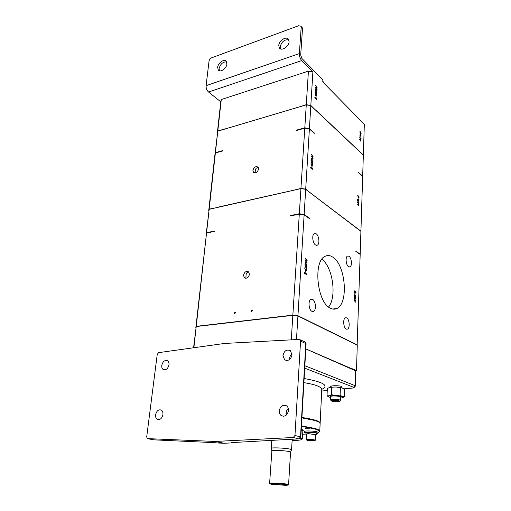 <?xml version="1.0" encoding="UTF-8"?>
<svg xmlns="http://www.w3.org/2000/svg" width="511" height="511" viewBox="0 0 511 511"><rect width="100%" height="100%" fill="white"/><g stroke="black" fill="none" stroke-linecap="round" stroke-linejoin="round"><path stroke-width="0.77" d="M288.811 39.832C284.531 39.334 281.638 41.666 280.137 46.833L280.443 48.852M278.776 45.473L279.376 47.996C281.504 51.394 288.964 46.661 289.105 41.774L288.517 39.309C286.377 35.859 278.929 40.605 278.776 45.473M226.584 61.869C222.898 61.761 220.401 63.99 219.098 68.563L219.411 70.786M217.654 67.331L218.299 70.052C220.318 72.856 226.59 68.487 226.884 64.028L226.252 61.358C224.22 58.516 217.967 62.891 217.654 67.331M282.966 355.573L284.589 359.763C288.319 361.347 290.791 359.706 292.017 354.838L290.433 350.718C286.697 349.083 284.212 350.699 282.966 355.573M289.743 359.405L289.711 358.268C289.648 356.882 290.408 355.362 291.979 353.701M279.249 410.825C279.166 412.952 279.836 414.549 281.267 415.622C284.991 417.033 287.406 415.334 288.504 410.525C288.574 408.442 287.923 406.865 286.537 405.798C282.8 404.329 280.373 406.002 279.249 410.825M286.441 415.002L286.217 412.837C286.173 411.476 286.863 409.988 288.281 408.372M155.606 414.804C155.414 416.976 155.989 418.496 157.331 419.365C160.09 420.125 161.955 418.522 162.932 414.568C163.118 412.422 162.555 410.914 161.24 410.052C158.474 409.26 156.596 410.844 155.606 414.804M161.77 365.403C161.591 367.313 162.076 368.674 163.233 369.504C166.011 370.373 167.927 368.814 168.975 364.822C169.147 362.938 168.668 361.584 167.538 360.76C164.753 359.859 162.83 361.411 161.77 365.403M331.818 401.129C334.654 401.767 337.196 401.87 339.445 401.422L339.144 400.841C336.947 400.004 329.774 400.132 331.454 400.969L331.818 401.129M331.262 400.758L330.496 399.896C330.317 399.072 337.688 399.155 339.879 400.011L340.511 400.458L339.674 401.212M340.511 400.445L340.639 397.124L340.007 396.664C337.822 395.795 330.464 395.725 330.643 396.568L330.496 399.896M300.621 437.735L302.403 438.828L301.969 439.236M301.439 425.874L314.457 428.333C318.072 429.342 319.841 430.275 319.765 431.137L319.222 431.827M319.771 431.06L320.135 423.466L318.743 421.945L314.853 420.476L301.892 417.896M302.665 434.178L305.961 434.095M317.983 432.6C320.659 431.54 319.356 430.262 314.08 428.761L301.413 426.366M301.912 417.538L314.521 420.068L318.366 421.518L319.618 422.52M309.953 428.825L305.259 428.697L309.953 428.825M292.12 440.463C296.648 440.463 299.682 440.22 301.228 439.747C302.461 439.319 302.161 438.796 300.321 438.183M304.613 431.463L304.613 431.45C304.371 430.639 313.997 430.907 317.05 431.801L317.995 432.293L317.938 433.411L316.443 433.833M305.993 433.181L304.55 432.581C304.307 431.782 313.939 432.057 316.992 432.938L317.938 433.424M307.424 440.386C310.298 440.872 312.738 440.987 314.744 440.725L314.316 440.348C312.189 439.773 305.655 439.671 306.951 440.227L307.424 440.386M306.836 440.092L306.453 439.671C308.101 439.236 310.848 439.319 314.68 439.933L315.319 440.233L314.891 440.591M306.453 439.671L306.753 434.088L308.868 433.775L315.594 434.65L315.319 440.227M315.581 434.976L316.398 434.701L316.469 433.334L315.721 432.958L308.516 432.3L308.446 433.667L308.868 433.775M306.721 434.42L305.948 434.037L308.139 433.673L308.21 432.3L306.025 432.676L305.948 434.037M316.398 434.701L308.446 433.667M269.949 483.853L269.629 483.195L271.871 450.855L271.188 448.383C270.817 447.412 285.068 447.955 289.929 449.105L291.557 449.769M271.871 450.855C271.533 449.999 284.589 450.504 289.054 451.532L290.555 452.126L288.587 484.479L287.048 484.109C282.5 483.393 269.259 482.703 269.629 483.195M271.52 484.243L287.022 485.45L284.691 485.111L288.115 485.163L286.709 484.754C282.046 484.026 268.562 483.368 269.987 483.923L271.52 484.243M243.523 275.282L244.379 277.799C246.807 278.827 248.487 277.677 249.432 274.35L248.589 271.852C246.161 270.804 244.469 271.948 243.523 275.282M245.912 278.31L246.008 275.87C246.002 273.455 246.934 272.191 248.812 272.076M250.997 310.988L251.233 311.659L252.479 310.803L252.236 310.139L250.997 310.988M234.064 313.09L234.3 313.76L235.501 312.911L235.264 312.247L234.064 313.09M346.669 317.861L345.385 317.785C342.709 318.685 343.405 327.864 346.247 329.039L347.486 329.103C350.163 328.183 349.492 319.113 346.669 317.861M348.975 256.235L347.537 256.056C345.149 256.95 345.96 265.286 348.585 266.748L349.984 266.914C352.366 266.007 351.587 257.774 348.975 256.235M316.162 233.789L314.335 233.584C311.684 234.67 312.604 243.293 315.549 244.967L317.325 245.152C319.969 244.06 319.094 235.539 316.162 233.789M312.579 299.395L310.937 299.318C307.929 300.43 308.708 309.979 311.927 311.333L313.511 311.397C316.52 310.273 315.779 300.845 312.579 299.395M332.623 257.027C330.055 255.359 327.577 255.104 325.194 256.267C312.949 260.776 316.916 302.333 330.291 308.152C332.546 309.347 334.692 309.481 336.717 308.548C348.924 303.86 345.647 264.513 332.623 257.027M252.926 170.419L253.482 172.335C255.813 173.414 257.512 172.303 258.572 168.994L258.029 167.097C255.692 165.998 253.986 167.11 252.926 170.419M255.117 172.884L255.238 171.434C255.257 168.828 256.292 167.531 258.336 167.544M330.821 387.089L330.451 386.667C330.061 385.364 340.703 385.588 340.958 386.367L341.661 386.942L341.016 387.434M217.316 133.135L220.758 101.804L208.558 92.025C206.808 90.364 205.984 88.25 206.093 85.682L209.025 61.192C209.35 59.602 210.238 58.458 211.682 57.781L298.59 25.735L300.883 26.189L301.177 27.428L299.357 53.591C299.344 56.351 300.142 58.682 301.745 60.598L208.558 92.025M220.758 101.804L221.276 99.549L308.42 71.125L312.885 71.93L301.745 60.598M301.931 27.326L302.493 28.859L300.698 54.971L301.892 58.471L322.869 79.914L323.22 82.45M312.885 71.93L310.829 105.458L315.734 110.267M322.869 79.914L322.754 81.977L364.33 124.288L363.347 155.018L315.99 110.331M316.085 97.531L315.977 96.285L316.085 97.531M315.287 90.345L315.709 89.47L315.453 90.53L316.092 92.459L316.596 92.606L316.763 90.511L316.731 92.9L316.066 92.695L315.287 90.345M359.674 137.746L361.073 138.398L360.044 138.162L361.022 139.899L360 139.701L360.97 141.426L359.623 139.388L360.702 139.599L359.674 137.746M360.3 133.326L360.408 134.457L360.3 133.326M359.846 131.8L360.172 131.314L360.198 132.675L360.983 132.292L361.098 133.665L360.983 132.528L360.191 132.905L359.846 131.8M361.156 136.942L360.836 137.791L361.015 136.788L360.102 134.955L359.968 136.942L359.993 134.693L360.491 134.847L361.002 136.98M317.133 89.687L315.421 88.78L316.692 89.182L315.517 87.164L316.782 87.541L315.613 85.535L317.235 87.937L315.913 87.547L317.133 89.687M315.095 93.494L315.523 92.619L315.268 93.679L315.907 95.608L316.411 95.755L316.577 93.654L316.545 96.049L315.881 95.851L315.095 93.494M316.622 99.236L316.207 99.734L316.2 98.246L315.21 98.585L314.859 97.512L315.191 97.039L315.217 98.329L316.213 97.997L316.379 99.306M206.163 234.332L209.152 209.325L300.922 188.616L305.687 189.338L360.913 231.349L360.191 254.056L355.745 251.271L360.178 254.401L357.132 345.078M209.152 209.325L206.578 232.665L214.358 231.081L214.077 231.489M300.922 188.616L299.318 213.745L290.242 215.597L290.216 215.981L299.293 214.128L292.848 315.127L196.237 326.337L206.54 233.022L214.32 231.438L214.358 231.081M195.854 327.494L206.54 233.022M305.687 189.338L304.147 214.448L309.685 218.363L308.906 218.21M292.848 315.127L297.932 315.741L304.122 214.831L309.66 218.74L309.685 218.363M297.932 315.741L357.291 344.963M354.762 292.637L354.385 291.519L354.749 290.797L354.775 292.369L355.643 291.545L355.969 292.503L355.688 293.161L355.535 291.807L354.762 292.637M354.845 294.24L354.883 293.071L354.845 294.24M355.094 294.751L355.822 296.859L355.464 298.002L355.669 296.75L355.075 295.019L354.391 296.003L354.506 297.434L354.238 295.914L354.545 294.809L354.96 294.968M354.187 298.552L355.726 298.596L354.589 298.82L355.662 300.411L354.532 300.634L355.605 302.167L354.123 300.449L355.311 300.174L354.187 298.552M307.028 262.699L305.112 262.494L306.536 262.367L305.227 260.559L306.638 260.399L305.342 258.604L307.149 260.648L305.667 260.814L306.881 262.724M305.814 266.78L304.946 264.398L305.425 263.171L305.137 264.532L305.846 266.493L306.268 266.531L306.721 265.465L306.606 263.893L306.907 265.579L306.504 266.761L305.814 266.78M305.591 270.568L304.722 268.179L305.201 266.946L304.914 268.313L305.623 270.274L306.044 270.313L306.498 269.233L306.383 267.655L306.689 269.348L306.281 270.536L305.591 270.568M305.891 271.143L305.814 272.44L305.693 271.175M305.955 272.925L306.408 274.183L305.936 274.963L305.936 273.225L304.824 274.094L304.435 273.002L304.812 272.293L304.837 273.787L305.808 273.206M299.318 213.745L304.147 214.448M206.112 234.306L206.578 232.665M291.513 215.712L290.242 215.597M311.697 167.819L312.125 167.78L312.547 169.032L312.087 169.537M311.774 167.864L311.071 168.592L310.701 167.512L311.046 166.944L311.078 168.311L312.125 167.78M311.633 168.087L311.11 168.624M310.797 167.365L311.142 167.282M312.176 169.262L311.927 168.017M312.055 166.145L311.991 167.308L311.863 166.196M312.368 165.328L312.119 165.736M311.736 165.513L312.106 165.43M311.774 165.551L310.956 163.181L311.403 162.166L311.142 163.348L311.806 165.289L312.285 165.392L312.617 164.542L312.508 163.079L312.796 164.689L312.419 165.679L311.774 165.551M312.566 161.936L312.323 162.338M311.94 162.121L312.31 162.038M311.978 162.153L311.161 159.783L311.608 158.78L311.34 159.949L312.004 161.891L312.483 161.993L312.815 161.157L312.706 159.7L312.994 161.304L312.617 162.287L311.978 162.153M311.352 159.189L311.697 159.1M311.486 156.462L312.732 156.526L311.518 154.597L313.211 156.864L311.825 156.685L313.096 158.749L311.308 158.084L312.643 158.295L311.41 156.347L312.732 156.526M311.314 158.02L312.643 158.295M357.572 202.413L358.601 202.822M357.451 204.03L358.537 204.004L357.476 202.222L358.926 202.656L357.853 202.599L358.875 204.266L357.809 204.247L358.818 205.895L357.413 203.978L358.537 204.004M358.601 202.726L358.926 202.656M358.326 198.99L359.016 201.091L358.677 202.056L358.869 200.957L358.307 199.233L357.662 199.973L357.777 201.308L357.521 199.852L358 199.054M358.09 198.466L358.128 197.399L358.09 198.466M358.205 196.729L357.655 195.866L357.879 195.33L358.026 196.735L358.843 196.179L359.15 197.137L358.882 197.668L358.709 196.409L358.013 196.978M358.173 196.78L358.492 196.709M357.732 195.649L358.058 195.579M222.726 150.943L215.374 152.987L214.875 155.005L208.699 210.902L209.171 209.152L216.747 207.613M296.993 130.331L296.08 130.241L296.061 130.592L304.78 128.172L309.391 128.938L305.699 189.147L310.797 193.222M314.093 133.135L309.391 128.938M311.09 193.445L360.919 231.176L362.663 176.461L358.441 172.36L362.676 176.142L363.34 155.172L310.822 105.63L309.411 128.587L314.648 133.269M305.699 189.147L300.934 188.425L292.03 190.622M291.953 190.616L216.881 207.409M292.535 190.507L291.96 190.45M215.374 152.987L209.171 209.152M300.934 188.425L304.78 128.172M214.952 154.705L217.782 131.167L306.268 104.844L304.805 127.82L296.08 130.241M217.782 131.167L215.412 152.655L222.937 150.566M304.805 127.82L309.411 128.587M214.914 154.68L215.412 152.655M306.268 104.844L310.822 105.63M315.747 98.284L315.293 98.649M316.462 95.717L316.277 96.1M315.939 95.902L316.264 95.8M315.645 87.381L316.782 87.541M359.923 134.757L360.491 134.847M360.613 132.573L360.242 132.949M359.827 138.047L361.073 138.398M359.712 139.529L360.702 139.599M316.648 92.568L316.469 92.951M316.124 92.753L316.456 92.651M315.881 98.099L316.213 97.997M314.942 97.467L315.281 97.371M315.689 98.291L316.028 98.189M315.274 93.04L315.606 92.938M316.373 89.284L316.692 89.182M315.459 89.891L315.792 89.789M225.255 128.785L217.801 131.008L217.296 133.122M221.276 99.549L217.801 131.008M310.829 105.458L306.281 104.672L308.42 71.125M306.281 104.672L297.702 107.393M298.079 107.284L297.658 107.24M297.645 107.387L225.242 128.925M306.166 270.223L305.821 270.664M305.354 270.376L305.821 270.351M306.389 266.448L306.051 266.883M305.584 266.601L306.051 266.57M306.53 260.418L307.149 260.648M305.227 260.546L306.638 260.399M305.124 262.29L306.536 262.367M354.2 298.577L355.375 298.865M355.177 300.2L354.532 300.634M328.573 307.002C337.062 296.968 332.731 266.589 321.815 259.339M304.543 272.689L304.907 272.631M305.38 273.289L305.744 273.238M305.917 270.594L306.281 270.536M305.303 270.319L305.623 270.274M304.933 267.336L305.297 267.279M306.14 266.812L306.504 266.761M305.156 263.561L305.521 263.504M355.324 300.449L355.662 300.411M355.324 300.411L355.662 300.372M355.381 298.641L355.726 298.596M354.474 291.142L354.813 291.098M304.122 214.831L299.293 214.128M303.834 318.64L303.189 318.545M284.403 316.315L283.356 316.232M195.809 327.481L196.237 326.337M351.6 368.878L351.74 368.533L356.474 370.584L355.854 370.967M356.474 370.584L357.285 345.155L297.919 315.951L296.476 339.566M305.795 348.892L351.734 368.731M291.27 339.847L292.835 315.344L297.919 315.951M193.567 347.774L196.211 326.529L292.835 315.344M196.211 326.529L193.873 347.729M308.606 433.782L308.139 433.673M312.266 440.169L307.954 440.195L312.368 440.738L313.767 440.539L312.266 440.169M312.393 440.201L312.368 440.738M309.5 440.003L309.468 440.565M282.359 415.928L281.714 415.89M355.79 370.884L305.795 348.917M301.918 417.474C313.914 419.314 319.988 421.173 320.154 423.057M158.627 352.647L157.235 354.385L146.695 436.969L147.321 438.617L215.169 441.453L293.231 437.505L294.962 435.468L300.557 341.124L300.027 339.732L299.12 339.425L224.559 343.449L158.627 352.647M230.161 442.967L224.45 443.254M230.959 442.667L232.269 442.564M293.231 437.505L298.801 438.86L300.813 436.988L294.962 435.468M355.675 370.635L355.375 385.85L354.96 386.865L352.737 388.015L343.929 388.871M354.264 387.306L353.037 388.009M303.885 382.65C315.568 384.534 321.521 386.84 321.764 389.574L320.161 422.974M215.169 441.453L224.112 443.267L218.593 443.031M218.338 443.011L214.333 442.667M147.692 438.719L154.194 439.894M342.875 397.564L344.331 396.657L344.593 389.484L342.172 387.913L336.066 386.987L329.94 387.242L327.347 388.545L327.021 395.706L328.394 396.772M342.53 388.028L336.066 386.987L329.531 387.319M330.604 397.513L329.148 397.13C327.819 396.632 327.826 396.21 329.154 395.853L335.714 395.565L342.204 396.574C343.488 397.073 343.443 397.494 342.07 397.839L340.601 398.063M344.331 396.657L342.204 396.574L340.115 395.131L335.714 395.565L331.371 394.652L329.154 395.853L327.021 395.706M340.396 387.894L340.115 395.131M331.69 387.421L331.371 394.652M302.41 438.789L302.844 430.977L301.215 429.847M206.093 85.682L299.357 53.591M302.493 28.859L301.177 27.428M311.269 168.419L311.614 168.336M315.396 98.54L315.728 98.438M305.08 273.717L305.412 273.666M301.247 429.31C303.215 429.968 303.745 430.543 302.838 431.041M300.557 341.124L306.089 343.718L305.284 342.07L305.814 343.456L300.513 436.848L298.801 438.86L231.911 442.583M304.626 341.776L300.027 339.732M304.843 365.735L355.19 385.696L353.778 387.351L304.709 368.144M327.257 390.5L321.694 391.043M321.764 389.401C329.41 385.652 323.533 382.024 304.122 378.53M153.734 439.843L214.128 442.654M279.376 47.996L279.951 48.564M218.299 70.052L218.88 70.544M286.55 360.53L284.589 359.763M283.605 416.28L281.267 415.622M158.755 419.678L157.331 419.365M164.504 369.887L163.233 369.504M341.054 386.405L341.009 387.6M318.366 421.518L318.743 421.945M291.557 449.75L292.196 439.224M290.555 452.094L291.506 449.852M245.248 278.246L244.379 277.799M254.024 172.724L253.482 172.335M302.205 27.62L300.883 26.189M311.084 167.308L310.739 167.391M311.672 159.113L311.327 159.196M357.962 199.149L357.636 199.213M315.951 98.227L315.613 98.323M315.543 92.97L315.204 93.072M315.728 89.821L315.389 89.93M305.782 273.219L305.418 273.27M354.768 294.981L354.43 295.026M332.635 309.027L336.717 308.548M312.445 311.525L313.511 311.397M316.418 245.312L317.325 245.152M349.249 267.023L349.984 266.914M346.643 329.186L347.486 329.103M288.172 485.08L288.511 484.537M271.188 448.383L271.75 440.367M304.613 431.45L304.55 432.581M300.813 436.982L306.089 343.718M321.687 391.062L327.257 390.519M343.948 388.89L352.794 388.028M355.375 385.85L355.86 370.801M331.096 386.175L331.058 387.063M245.893 277.141L246.008 275.87M255.136 172.571L255.238 171.434"/></g></svg>
